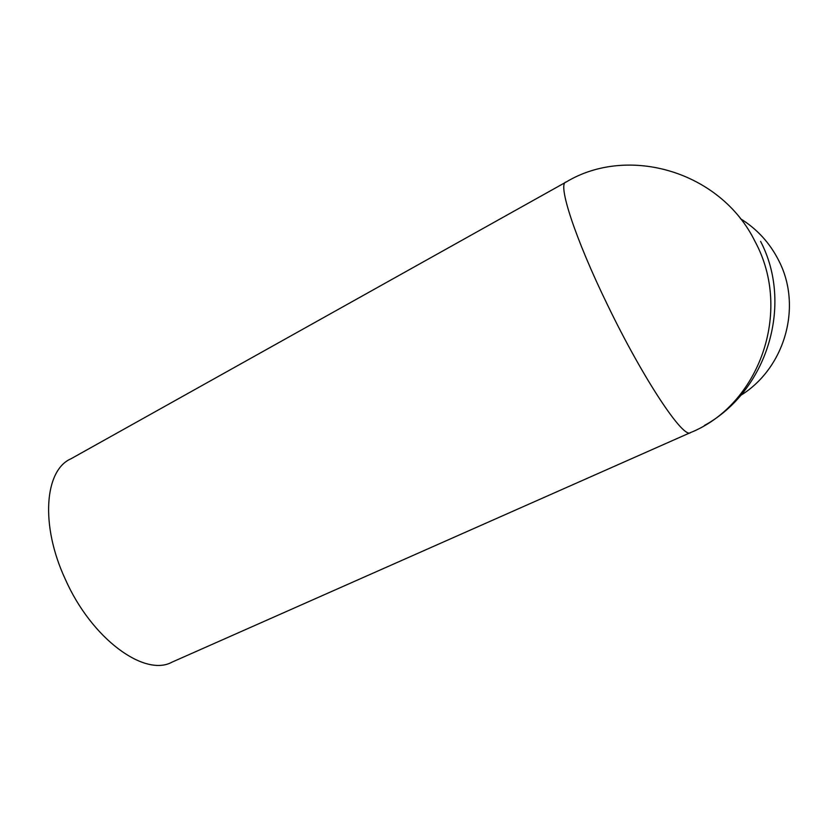 <?xml version="1.0" encoding="UTF-8"?>
<svg xmlns="http://www.w3.org/2000/svg" width="831" height="831" viewBox="0 0 831 831"><rect width="100%" height="100%" fill="white"/><g stroke="black" fill="none" stroke-linecap="round" stroke-linejoin="round"><path stroke-width="1.25" d="M566.119 182.051C557.04 182.612 574.782 237.957 607.877 305.663C643.672 379.777 683.788 439.557 690.551 432.587L690.935 432.328M740.712 395.379C784.744 368.289 802.653 306.681 778.792 260.664C769.901 243.036 757.093 229.024 740.359 218.626M565.329 182.488L70.999 458.774C44.729 470.003 39.992 524.808 65.244 579.103C91.639 639.008 144.739 677.265 172.027 662.141L690.27 432.702C758.828 405.237 793.179 311.75 755.015 241.457C720.581 171.155 627.924 144.625 566.036 182.093M704.356 425.503C766.577 391.422 793.875 305.351 760.594 241.374"/></g></svg>
